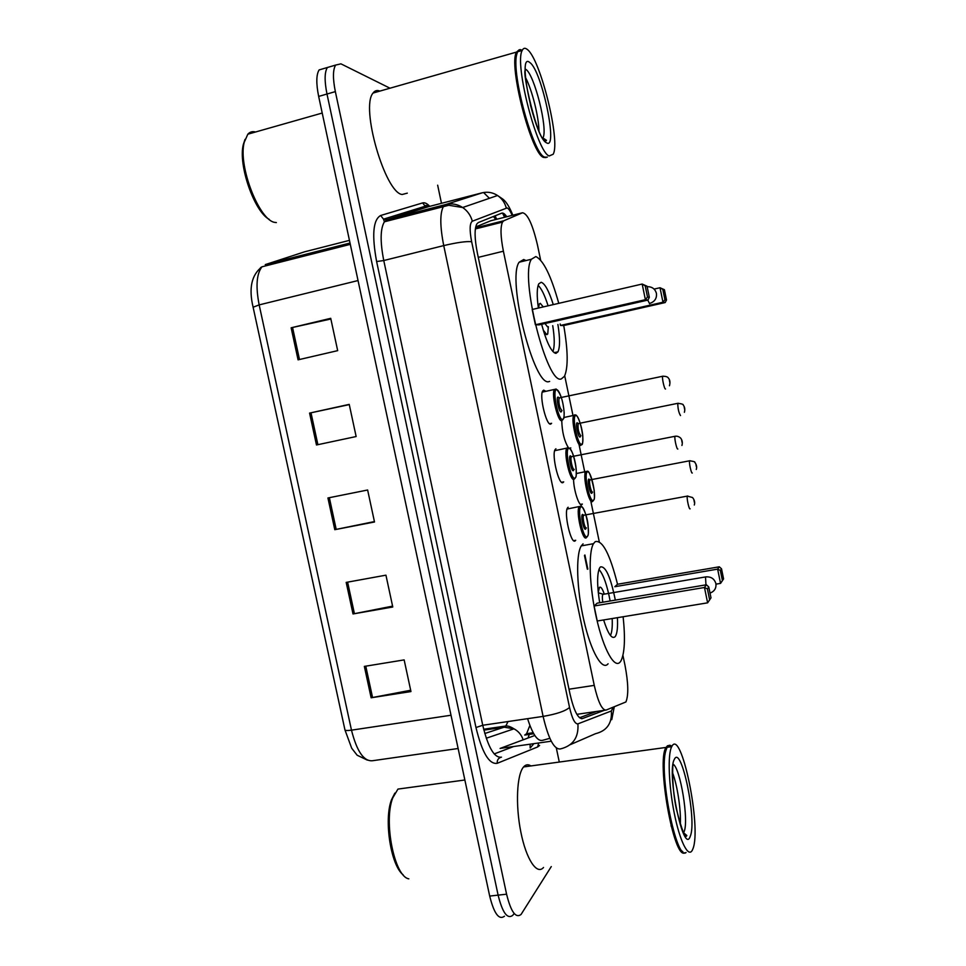 <?xml version="1.0" encoding="UTF-8"?>
<svg xmlns="http://www.w3.org/2000/svg" width="966" height="966" viewBox="0 0 966 966"><rect width="100%" height="100%" fill="white"/><g stroke="black" fill="none" stroke-linecap="round" stroke-linejoin="round"><path stroke-width="1.45" d="M573.647 540.658L575.712 540.284L575.168 540.888C571.063 544.739 563.685 513.067 567.513 507.899L568.141 507.235M561.62 482.275L563.685 481.877L562.985 482.577C558.795 485.584 551.417 454.612 555.136 449.54L555.933 448.792M549.569 423.724L551.61 423.301L550.765 424.05C546.49 426.235 539.1 395.903 542.723 390.94L543.677 390.155L545.247 390.928M568.382 447.693C564.277 440.882 562.067 431.874 561.765 420.669M580.53 504.409L582.353 504.059L581.81 504.638C579.153 506.848 573.683 490.233 573.562 479.426M540.622 260.108L537.519 245.219C532.628 224.462 527.629 213.643 522.521 212.761L503.829 220.743L502.477 222.12C500.267 227.119 500.569 236.815 503.395 251.208L594.259 685.377C598.099 702.04 602.06 710.276 606.141 710.058L625.908 701.956C628.649 695.315 628.359 683.155 625.038 665.502L622.937 655.431M529.875 725.43L526.603 733.677L524.707 735.066L533.739 733.762M522.521 212.761L490.752 220.767L475.707 226.95M599.258 541.685L590.709 500.63M585.07 473.582L578.948 444.131M572.91 415.151L564.712 375.81M569.493 448.176L570.797 447.91L570.121 448.562M551.284 866.574L521.06 914.452C515.759 918.569 510.929 911.819 506.582 894.19L335.347 91.613C332.751 78.62 332.835 69.769 335.613 65.084L340.926 63.841L389.998 88.208M437.658 185.194L441.474 203.319M441.933 205.504L442.235 206.917M556.331 748.034L559.29 762.053M513.586 914.234L512.753 915.333C507.367 919.463 502.489 912.725 498.118 895.132L326.991 94.028C324.395 81.047 324.516 72.209 327.353 67.511L332.304 66.05M506.764 216.734C504.795 213.86 503.105 212.677 501.704 213.172L478.267 222.578L476.769 224.015C474.354 229.063 474.56 238.759 477.373 253.104L570.012 694.047C573.889 710.71 578.006 718.885 582.365 718.571L604.33 710.312M596.505 711.459L579.515 717.75M512.753 915.333C507.367 919.463 502.489 912.725 498.118 895.132L326.991 94.028C324.395 81.047 324.516 72.209 327.353 67.511L335.613 65.084M504.481 916.215C498.999 920.344 494.061 913.631 489.69 896.074L318.659 96.419C316.075 83.474 316.22 74.636 319.118 69.926L324.141 68.453M291.14 327.8L330.722 318.321L337.677 350.646L298.071 359.835L291.14 327.8L292.553 327.474L299.484 359.509M346.19 582.401L385.941 575.168L392.776 606.998L353.013 613.953L346.19 582.401M364.351 666.395L404.15 659.899L410.961 691.559L371.137 697.778L364.351 666.395M309.579 413.098L349.221 404.38L356.14 436.535L316.474 444.976L309.579 413.098L311.004 412.796L317.899 444.674M327.933 497.973L367.635 490.004L374.506 521.99L334.791 529.682L327.933 497.973M374.422 521.58L334.791 529.682M349.269 404.609L311.004 412.796M410.683 690.255L371.137 697.778M392.594 606.129L353.013 613.953M330.867 318.997L292.553 327.474M408.823 878.843C394.37 876.681 383.369 821.185 392.776 797.844L397.944 789.089L464.863 779.997M684.797 852.749C673.882 860.646 656.216 761.027 666.021 747.503L667.566 745.704L671.141 746.742M543.508 867.48C536.903 875.377 526.204 859.293 520.831 832.004C515.373 804.835 516.834 774.575 523.512 767.016L523.572 766.944C525.77 764.456 528.209 764.118 530.902 765.941M667.566 745.704L671.201 746.73M686.089 852.507C676.321 861.6 658.643 772.402 665.888 750.558L667.095 747.286C668.4 744.955 670.006 744.641 671.901 746.356M671.696 746.73L671.732 746.658C681.078 726.734 701.908 827.741 692.876 848.921L692.272 850.273C688.263 858.098 679.786 841.205 674.232 813.058C668.617 785.008 667.591 754.12 671.696 746.73M672.904 830.084L671.044 825.701M663.473 774.128L664.004 769.528M672.614 772.933C677.456 785.563 681.247 810.969 680.281 824.614M675.053 801.744L673.713 792.035M682.793 851.626C672.336 846.554 659.223 769.854 665.489 751.113L666.649 747.95M403.196 874.858C390.759 865.56 383.695 819.47 391.556 799.667L394.865 793.11M623.13 616.743C625.413 638.611 624.676 653.33 620.945 660.901L620.269 661.879C614.69 669.257 603.69 649.913 596.553 618.397C589.345 586.99 588.137 552.455 593.486 543.689L595.225 541.648C602.47 539.765 609.896 553.965 617.528 584.249M617.419 617.685C617.878 626.753 617.262 632.887 615.559 636.063L615.04 636.775C611.828 639.383 608.012 633.781 603.629 619.955M599.669 602.748C596.976 585.432 596.952 573.84 599.608 567.972L600.49 566.897C605.706 566.016 610.645 577.088 615.33 600.115M617.467 584.261L614.835 586.712L717.629 569.131L719.296 566.8L617.467 584.261M594.102 606.008L597.242 621.005L707.619 602.832L704.468 587.485L594.102 606.008L597.145 603.17L706.4 584.78L704.468 587.485L707.402 588.91L709.648 599.862L711 597.845L708.766 586.966L707.402 588.91M608.097 663.775C602.265 671.177 591.035 651.917 583.887 620.486C576.654 589.163 575.651 554.689 581.254 545.899L583.066 543.846M720.346 570.471L722.423 580.638L723.582 578.9L721.517 568.805L720.346 570.471L717.629 569.131L720.551 583.379L715.987 584.14M708.766 586.966L706.4 584.78M707.619 602.832L709.648 599.862M721.517 568.805L719.296 566.8M720.551 583.379L722.423 580.638M598.968 569.433C603.364 574.42 607.083 584.937 610.138 600.985M612.178 618.554C612.541 626.705 611.961 632.356 610.464 635.507M604.197 593.969C602.422 588.692 600.852 586.483 599.488 587.328L598.244 592.351M603.533 594.078L602.832 594.392C602.216 595.72 602.204 598.328 602.772 602.229M276.348 222.566L275.382 222.446C259.842 221.782 237.853 166.442 244.205 142.364L247.839 134.189C249.953 131.883 252.524 131.147 255.555 132.004M546.068 157.555L543.592 157.422C531.445 154.403 508.225 65.229 516.484 52.092L518.235 50.63M407.302 193.152L402.146 194.504C385.18 192.898 360.233 107.154 373.069 93.038C374.856 90.562 377.138 89.91 379.904 91.094M547.36 157.12L544.607 157.156C533.498 154.367 511.461 74.937 516.617 54.833L517.522 51.802C518.633 49.471 520.203 49.012 522.22 50.425M527.122 49.326C540.356 58.395 560.763 141.555 553.156 154.258L549.219 155.949C537.265 152.869 514.117 63.563 522.195 50.461C523.343 48.034 524.985 47.648 527.122 49.326M525.661 77.763C532.157 90.273 538.787 116.838 538.956 130.712M533.111 114.676L530.346 104.702M543.882 156.709C532.809 153.497 511.183 75.3 516.267 55.485L517.51 51.838M522.195 50.461L517.522 51.802L518.44 50.751M269.224 219.354C254.42 211.868 237.962 165.029 243.323 144.477L245.026 139.37M563.733 325.53C568.044 350.573 568.286 367.491 564.47 376.293L561.318 378.913C547.082 385.543 519.394 276.252 531.397 259.25L535.828 256.57C543.435 260.204 551.079 275.793 558.771 303.336M549.654 381.425L549.183 381.522C534.415 388.26 506.582 279.307 519.116 262.221L523.717 259.504L525.987 260.554M555.124 352.457L555.172 353.242M557.913 324.504C560.051 338.052 560.075 347.156 557.974 351.817L555.993 353.363C551.441 352.349 546.659 342.652 541.624 324.286M538.376 308.057C536.722 295.946 536.855 287.868 538.774 283.835L541.177 282.265C544.969 283.581 548.99 291.02 553.276 304.604M560.485 325.457L563.673 325.542L665.2 302.551L662.978 302.225L560.485 325.457L560.183 323.984M535.381 324.769L539.076 324.866L647.969 300.064L645.385 299.689L535.381 324.769L532.194 309.482L642.173 284.04L647.063 286.226L645.216 285.851L647.498 297.009L649.333 297.299L647.063 286.226M664.922 299.738L666.504 299.991L664.403 289.715L662.809 289.402L664.922 299.738L662.978 302.225L660.007 287.735L654.091 289.088M662.809 289.402L660.007 287.735L664.403 289.715M647.498 297.009L645.385 299.689L642.173 284.04L645.216 285.851M647.969 300.064L649.333 297.299M665.2 302.551L666.504 299.991M538.134 285.417C541.443 288.472 544.752 295.258 548.084 305.811M552.733 325.675C554.689 338.185 554.738 346.806 552.878 351.539M543.303 306.922L540.272 303.336L539.245 304.036L538.545 308.021M543.218 330.082L546.804 334.671L547.746 333.982L548.338 326.677M545.017 323.513L547.517 326.858M493.409 216.505L495.824 219.487M549.847 738.314L542.53 740.342C537.567 741.526 532.592 734.305 527.593 718.68M576.871 714.333L605.38 710.167M568.998 689.205L594.259 685.377M478.267 257.367L503.395 251.208M475.526 227.855L503.829 220.743M495.208 215.78L496.065 218.087M504.614 217.278L502.501 213.051M533.896 743.651L530.177 747.998L530.105 744.194M512.161 215.37C510.302 211.023 508.623 208.547 507.114 207.931L472.326 221.214C469.669 223.182 469.44 230.017 471.65 241.717L569.542 707.462C572.15 718.656 574.927 724.126 577.909 723.872L611.357 710.964L613.108 707.426M577.909 723.872C578.803 737.444 572.995 745.788 560.473 748.916C554.23 749.845 548.447 739.002 543.109 716.398L443.732 245.593C439.977 226.442 439.856 213.45 443.346 206.627L445.749 204.526L482.457 192.741M428.88 206.567L482.131 192.826C487.576 191.522 492.708 192.415 497.55 195.506C501.946 198.525 504.856 202.667 506.256 207.931M539.608 745.438L537.651 746.947L497.212 763.309C489.158 764.601 482.082 752.683 475.972 727.531L376.619 261.544C371.741 235.124 373.081 219.777 380.64 215.503L422.625 202.92C424.702 202.341 427.081 203.488 429.749 206.35M506.582 894.19L489.69 896.074M335.347 91.613L318.659 96.419M569.542 707.462C565.303 711.133 556.488 714.115 543.109 716.398L482.746 725.261C488.144 747.563 494.387 758.201 501.463 757.151C498.42 757.912 496.995 759.964 497.212 763.309M611.357 710.964C612.202 723.256 606.914 730.839 595.491 733.701L570.314 744.641M483.942 192.898L489.412 198.308M512.837 215.201C509.613 207.195 506.341 201.882 503.008 199.25L497.55 195.506L462.666 207.509C457.341 204.104 451.702 203.114 445.749 204.526L387.173 219.62L384.408 221.794C380.278 228.713 380.073 241.621 383.768 260.53L482.746 725.261L475.972 727.531M422.625 202.92L425.233 206.241L428.566 206.652L387.173 219.62L383.526 219.161L380.64 215.503M471.65 241.717C466.433 241.162 457.135 242.454 443.732 245.593L383.768 260.53L376.619 261.544M587.328 569.203L584.466 555.474M538.666 742.987L537.651 746.947M428.819 206.591C426.634 205.166 425.438 205.058 425.233 206.241L383.526 219.161L384.408 221.794L448.779 205.275L462.666 207.509C467.532 210.842 470.744 215.418 472.326 221.214M551.248 741.2L500.098 748.433L534.814 735.476M581.484 718.692L582.365 718.571M508.031 721.554L505.81 726.009L504.143 727.169L484.787 733.508M494.181 753.939L513.695 746.513M528.004 738.024L529.694 733.23M451.013 715.238L351.479 730.163C347.337 730.731 345.152 730.598 344.91 729.741L253.116 307.224L259.166 304.894L351.479 730.163C356.913 751.572 363.989 761.751 372.719 760.701L458.138 748.505M260.482 267.715L261.967 266.809C256.533 273.849 255.604 286.552 259.166 304.894L358.036 280.551M349.45 240.365L304.604 251.812L265.264 264.612L350.018 243.021M483.881 730.127L504.143 727.169L513.972 728.823L486.26 738.229M523.174 739.823C521.495 734.86 518.428 731.19 513.972 728.823C510.567 726.673 507.85 725.744 505.81 726.009L483.664 729.245M329.358 497.683L336.204 529.404M347.615 582.136L354.425 613.688M365.776 666.166L372.562 697.537M673.036 764.118C680.354 767.741 689.12 821.281 684.037 831.811L683.517 832.837M674.328 759.433C681.247 743.506 697.235 820.726 690.255 836.29C683.771 856.468 666.311 772.414 674.328 759.433M706.17 576.835L705.518 576.943L705.953 584.853M525.854 69.359C534.464 74.563 548.108 129.432 542.989 137.752L542.832 138.041M529.863 62.585C541.962 70.59 558.602 150.998 546.49 142.775C534.633 138.21 516.387 50.353 529.863 62.585M647.763 300.112L649.599 303.686M592.532 501.559C589.055 504.518 582.474 476.105 585.638 471.722L587.207 471.336M587.413 471.963C583.416 473.002 589.707 503.238 593.317 500.352C597.157 498.891 591.059 469.597 587.413 471.963M592.339 492.165L591.844 493.264C590.033 494.64 586.905 479.631 588.886 479.064L590.081 480.078M590.25 479.861L589.876 480.114C588.632 481.865 591.24 493.167 592.629 492.056M692.284 473.002C691.366 474.052 688.818 462.485 689.591 460.794L690.062 460.71M695.991 464.755L696.414 466.832L695.991 464.755M580.832 445.35C577.282 447.584 570.713 419.763 573.78 415.452L574.794 414.812M575.688 415.634C571.534 415.948 577.849 446.292 581.617 444.131C585.601 443.382 579.491 413.979 575.688 415.634M580.687 435.871L580.131 437.006C578.248 438.033 575.108 422.975 577.173 422.77L578.308 423.784M578.767 423.688L578.115 423.832C577.728 429.085 578.658 433.082 580.916 435.787M680.511 415.561C678.748 412.675 677.83 408.606 677.782 403.329L678.241 403.233M684.206 407.229L684.628 409.306L684.206 407.229M575.325 415.03L563.951 417.493M581.737 444.07L581.447 444.746M586.314 537.772C582.595 541.334 575.7 511.582 579.153 506.764L580.904 506.305M587.135 536.528C591.204 534.524 584.853 504.083 580.977 506.993C576.726 508.551 583.295 540.006 587.135 536.528M586.108 528.016L585.589 529.151C583.669 530.817 580.421 515.216 582.51 514.383L583.73 515.252M584.007 515.204L583.561 515.494C582.196 517.414 584.913 529.259 586.41 527.907M690.11 508.816C689.132 510.096 686.476 497.985 687.321 496.113L687.84 496.017M694.409 502.429L693.974 500.267L694.409 502.429M574.939 478.049C579.177 476.83 572.802 446.268 568.757 448.417C564.337 449.178 570.93 480.754 574.939 478.049M573.973 469.464L573.393 470.647C571.389 471.939 568.117 456.278 570.302 455.831L571.449 456.701M571.679 456.664L571.292 456.954C569.964 458.85 572.681 470.43 574.215 469.391M677.842 449.021C676.828 449.975 674.171 438.117 674.993 436.294L675.524 436.197M682.129 442.549L681.694 440.375L682.129 442.549M574.13 479.317C570.326 482.082 563.432 452.994 566.788 448.26L567.501 447.572M561.886 420.645C558.01 422.649 551.115 394.152 554.387 389.527L556.138 389.044M561.294 397.497C559.543 392.281 557.95 389.66 556.501 389.636C551.9 389.6 558.517 421.297 562.695 419.377C564.023 418.737 564.434 415.621 563.927 410.031M561.789 410.719L561.149 411.939C559.06 412.832 555.776 397.123 558.046 397.074L559.121 397.932M559.712 398.052L558.976 398.209C558.553 403.643 559.543 407.797 561.958 410.659M665.526 389.008C664.463 389.648 661.831 378.032 662.628 376.257L663.147 376.148M669.812 382.451L669.366 380.278L669.812 382.451M497.031 219.185L494.181 216.191M533.16 732.735L526.603 733.677M499.132 221.926L499.724 222.808M475.369 228.93L502.477 222.12M505.049 217.169L503.358 213.293M611.744 719.694L614.231 707.003M587.847 569.119L584.901 554.991M421.248 212.315L421.079 211.699L423.193 211.808M253.116 307.224C248.588 288.303 251.534 274.827 261.967 266.809L350.296 244.35M367.334 760.109L357.142 755.219L351.709 748.227L344.934 729.873M319.118 69.926L327.353 67.511M666.057 747.43L523.572 766.944M671.732 746.658L667.095 747.286M672.879 765.277L672.988 765.688C672.481 766.038 671.986 788.908 676.369 809.013C681.911 830.41 685.389 839.237 686.826 835.518L683.385 832.571M663.34 769.334L663.992 768.429M682.503 851.408L681.501 851.517M391.556 799.667L392.776 797.844M593.486 543.689L581.254 545.899M710.022 593.1C714.49 591.361 716.446 588.173 715.891 583.549C714.297 578.61 710.843 576.412 705.518 576.943L602.832 594.392M602.977 594.199L598.292 592.786M542.699 137.824L546.502 140.336L545.778 140.988C538.038 143.342 521.338 69.238 525.48 70.059L525.202 69.637M516.267 55.485L516.617 54.833M516.484 52.092L373.069 93.038M322.209 113.046L247.839 134.189M243.323 144.477L244.205 142.364M557.974 351.817L554.11 352.675M531.397 259.25L519.116 262.221M547.746 333.982L546.019 334.369M649.937 303.348C654.827 301.621 656.977 298.252 656.397 293.253C655.045 288.798 651.965 286.612 647.16 286.685M576.34 473.545L586.99 471.323C588.849 469.947 591.252 476.286 594.211 490.317C594.778 502.525 594.187 498.009 593.317 500.774M696.281 469.464C697.054 467.013 696.558 464.622 694.783 462.328C695.363 461.857 693.636 461.35 689.591 460.794L589.888 479.909M684.387 412.289C685.172 409.427 684.797 407.036 683.264 405.116C683.614 404.368 681.779 403.764 677.782 403.329L578.091 423.591M581.592 444.638C582.51 445.229 582.921 442.609 582.824 436.765C582.281 426.779 577.342 413.798 575.35 415.054M587.147 536.915C588.101 534.681 588.753 537.156 588.077 525.287C587.364 515.663 581.955 504.216 580.494 506.293L567.042 509.046M583.633 515.264L687.321 496.113L692.513 497.514C694.518 499.917 695.122 502.417 694.312 505.013M574.939 478.52C576.074 475.924 576.304 479.245 576.231 469.718C575.555 461.663 572.621 449.19 568.37 447.789L554.677 450.699M571.341 456.701L674.993 436.294C676.864 435.895 678.736 436.463 680.583 438.021C682.274 440.098 682.721 442.573 681.936 445.459M562.671 419.932C563.927 417.505 563.999 420.295 564.18 412.893C563.154 400.83 560.485 392.884 556.175 389.056L542.276 392.111M559.012 397.932L662.628 376.257C665.924 376.209 667.868 376.873 668.484 378.225C670.006 379.916 670.332 382.439 669.462 385.772"/></g></svg>
